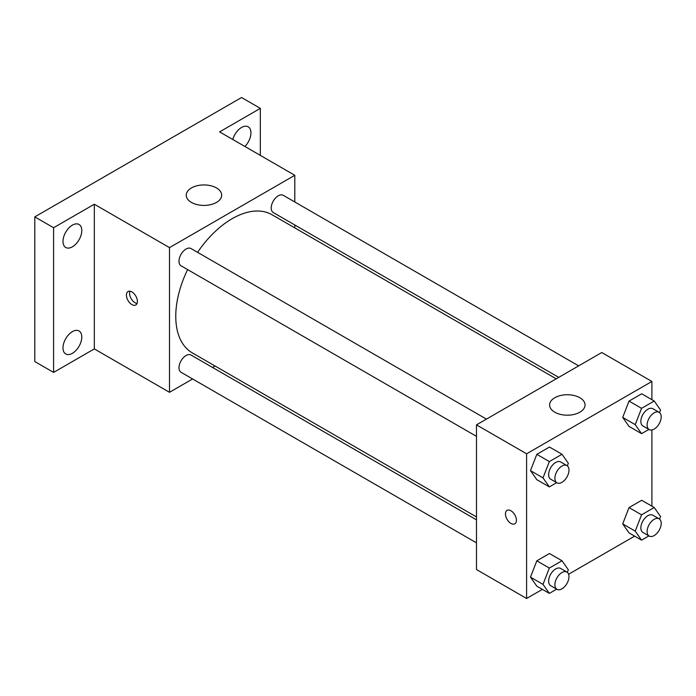 <?xml version="1.0" encoding="UTF-8"?>
<svg xmlns="http://www.w3.org/2000/svg" width="696" height="696" viewBox="0 0 696 696"><rect width="100%" height="100%" fill="white"/><g stroke="black" fill="none" stroke-linecap="round" stroke-linejoin="round"><path stroke-width="1.04" d="M192.618 378.963L169.493 392.309L94.317 348.905L53.592 372.412L34.8 361.563L34.8 216.882L241.547 97.518L260.339 108.367L260.339 155.391M215.055 366.009L212.532 367.462M72.393 353.316A13.294 7.673 -60 0 1 65.746 353.977A13.294 7.673 -60 0 1 63.71 343.328A13.294 7.673 -60 0 1 72.393 331.618A13.294 7.673 -60 0 1 79.031 330.957A13.294 7.673 -60 0 1 81.075 341.606A13.294 7.673 -60 0 1 72.393 353.316M72.393 246.828A13.294 7.673 -60 0 1 65.746 247.489A13.294 7.673 -60 0 1 63.71 236.84A13.294 7.673 -60 0 1 72.393 225.13A13.294 7.673 -60 0 1 79.031 224.469A13.294 7.673 -60 0 1 81.075 235.118A13.294 7.673 -60 0 1 72.393 246.828M94.317 348.905L94.317 204.224L53.592 227.731L34.8 216.882M53.592 372.412L53.592 227.731M169.493 392.309L169.493 247.628L94.317 204.224M169.493 247.628L294.8 175.288L219.614 131.883L260.339 108.367M191.426 202.414A17.722 10.231 180 0 1 186.232 195.176A17.722 10.231 180 0 1 203.954 184.945A17.722 10.231 180 0 1 221.676 195.176A17.722 10.231 180 0 1 210.74 204.633A17.722 10.231 180 0 1 191.426 202.414M232.777 139.478A13.294 7.673 -60 0 1 241.547 127.464A13.294 7.673 -60 0 1 248.194 126.811A13.294 7.673 -60 0 1 244.922 146.491M187.607 269.578A79.744 46.04 120 0 0 175.766 316.349A79.744 46.04 120 0 0 192.279 352.855L476.482 516.937M556.226 378.824L272.014 214.742A79.744 46.04 120 0 0 197.568 252.335M294.8 175.288L294.8 201.979M294.8 224.982L294.8 227.888M578.663 365.87L283.237 195.306A9.961 5.751 120 0 0 275.564 197.977A9.961 5.751 120 0 0 271.214 208A9.961 5.751 120 0 0 273.276 212.558L558.749 377.371M476.482 519.851L191.017 355.038A9.961 5.751 120 0 0 183.344 357.709A9.961 5.751 120 0 0 178.994 367.732A9.961 5.751 120 0 0 181.056 372.29L476.482 542.845M476.482 436.357L181.056 265.802A9.961 5.751 -60 0 1 181.056 254.301A9.961 5.751 -60 0 1 191.017 248.55L486.443 419.114M137.39 301.429A7.752 4.472 60 0 1 135.781 304.978A7.752 4.472 60 0 1 128.029 300.507A7.752 4.472 60 0 1 128.029 291.554A7.752 4.472 60 0 1 134.006 293.625A7.752 4.472 60 0 1 137.39 301.429M137.025 303.482A7.752 4.472 60 0 1 131.187 298.68A7.752 4.472 60 0 1 129.943 291.224M542.384 589.373L526.602 598.482L476.482 569.545L476.482 424.865L601.779 352.524L651.9 381.46L651.9 399.687M634.613 536.129L568.606 574.235M629.036 426.422L622.702 417.417L629.036 401.096L641.695 393.788L629.036 401.096L622.702 417.417L629.036 426.422L641.564 433.651L635.231 424.647L641.564 408.334L654.223 401.026L660.556 410.031L659.547 412.615M536.816 586.154L530.482 577.141L536.816 560.828L549.475 553.52L536.816 560.828L530.482 577.141L536.816 586.154L549.344 593.383L543.01 584.379L549.344 568.067L562.003 560.758L568.336 569.763L567.327 572.347M651.9 429.963L651.9 506.175M526.602 598.482L526.602 453.801L651.9 381.46M629.036 532.91L622.702 523.905L629.036 507.584L641.695 500.276L629.036 507.584L622.702 523.905L629.036 532.91L641.564 540.139L635.231 531.135L641.564 514.822L654.223 507.514L660.556 516.519L659.547 519.103M536.816 479.666L530.482 470.653L536.816 454.34L549.475 447.032L536.816 454.34L530.482 470.653L536.816 479.666L549.344 486.895L543.01 477.891L549.344 461.578L562.003 454.27L568.336 463.275L567.327 465.859M526.602 453.801L476.482 424.865M554.799 412.206A17.722 10.231 180 0 1 549.605 404.968A17.722 10.231 180 0 1 567.327 394.736A17.722 10.231 180 0 1 585.049 404.968A17.722 10.231 180 0 1 574.104 414.416A17.722 10.231 180 0 1 554.799 412.206M516.423 520.26A7.752 4.472 60 0 1 514.814 523.81A7.752 4.472 60 0 1 507.062 519.338A7.752 4.472 60 0 1 507.062 510.385A7.752 4.472 60 0 1 513.039 512.465A7.752 4.472 60 0 1 516.423 520.26M514.822 523.81A7.752 4.472 60 0 1 507.071 519.329A7.752 4.472 60 0 1 507.062 510.385M556.678 482.659L549.344 486.895M566.918 465.572L560.654 461.961A9.961 5.751 120 0 0 552.981 464.623A9.961 5.751 120 0 0 548.631 474.646A9.961 5.751 120 0 0 550.693 479.205L556.957 482.824A9.961 5.751 120 0 0 566.918 477.073A9.961 5.751 120 0 0 566.918 465.572A9.961 5.751 120 0 0 559.245 468.243A9.961 5.751 120 0 0 554.895 478.265A9.961 5.751 120 0 0 556.957 482.824M543.01 477.891L530.482 470.653M549.344 461.578L536.816 454.34M562.003 454.27L549.475 447.032M648.898 429.415L641.564 433.651M659.138 412.328L652.874 408.717A9.961 5.751 120 0 0 645.201 411.38A9.961 5.751 120 0 0 640.851 421.402A9.961 5.751 120 0 0 642.913 425.961L649.177 429.58A9.961 5.751 120 0 0 659.138 423.829A9.961 5.751 120 0 0 659.138 412.328A9.961 5.751 120 0 0 651.465 414.999A9.961 5.751 120 0 0 647.115 425.021A9.961 5.751 120 0 0 649.177 429.58M635.231 424.647L622.702 417.417M641.564 408.334L629.036 401.096M654.223 401.026L641.695 393.788M556.678 589.147L549.344 593.383M566.918 572.06L560.654 568.449A9.961 5.751 120 0 0 552.981 571.112A9.961 5.751 120 0 0 548.631 581.134A9.961 5.751 120 0 0 550.693 585.693L556.957 589.312A9.961 5.751 120 0 0 566.918 583.561A9.961 5.751 120 0 0 566.918 572.06A9.961 5.751 120 0 0 559.245 574.731A9.961 5.751 120 0 0 554.895 584.753A9.961 5.751 120 0 0 556.957 589.312M543.01 584.379L530.482 577.141M549.344 568.067L536.816 560.828M562.003 560.758L549.475 553.52M648.898 535.903L641.564 540.139M659.138 518.816L652.874 515.205A9.961 5.751 120 0 0 645.201 517.867A9.961 5.751 120 0 0 640.851 527.89A9.961 5.751 120 0 0 642.913 532.449L649.177 536.068A9.961 5.751 120 0 0 659.138 530.317A9.961 5.751 120 0 0 659.138 518.816A9.961 5.751 120 0 0 651.465 521.487A9.961 5.751 120 0 0 647.115 531.509A9.961 5.751 120 0 0 649.177 536.068M635.231 531.135L622.702 523.905M641.564 514.822L629.036 507.584M654.223 507.514L641.695 500.276"/></g></svg>
